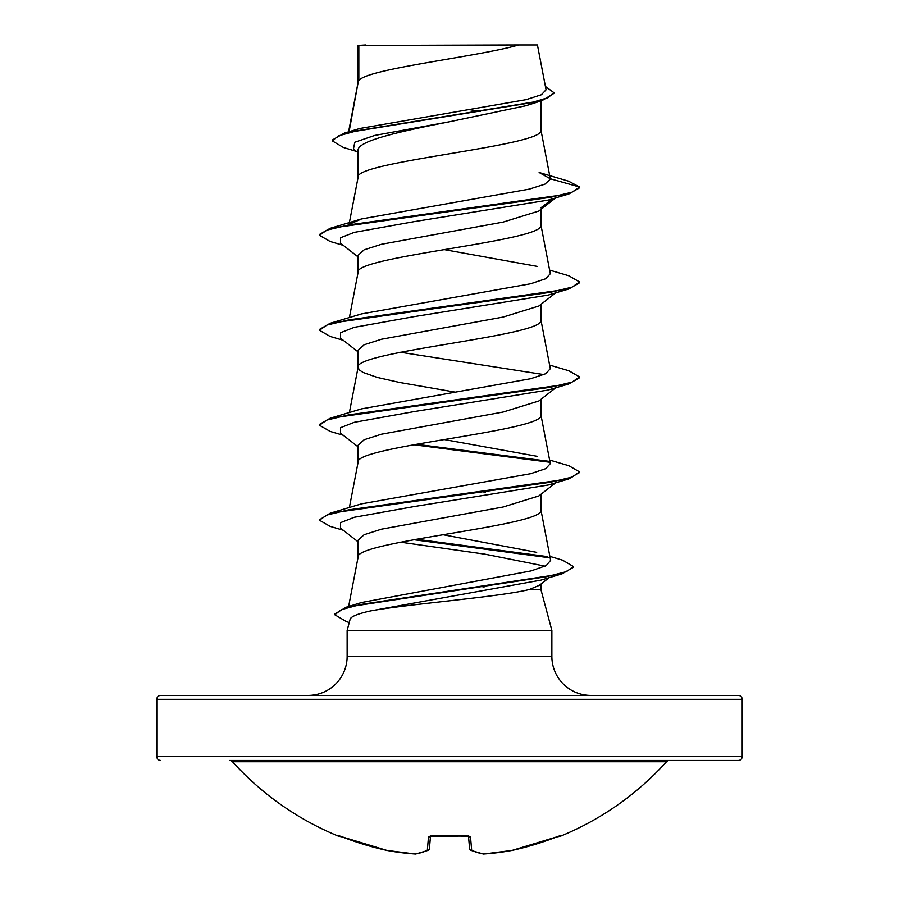 <?xml version="1.0" encoding="UTF-8"?>
<svg xmlns="http://www.w3.org/2000/svg" width="899" height="899" viewBox="0 0 899 899"><rect width="100%" height="100%" fill="white"/><g stroke="black" fill="none" stroke-linecap="round" stroke-linejoin="round"><path stroke-width="1.35" d="M483.595 854.05A1.955 0.753 -93.9 0 0 483.662 854.05L512.025 850.454A1.955 0.764 -100.5 0 0 512.082 850.432L512.082 850.432A292.703 291.591 -0 0 0 556.616 836.958L560.425 836.239A1.955 1.955 0 0 1 558.785 836.16M468.424 835.317L468.873 836.194L432.408 835.767A292.714 270.43 0 0 0 466.592 835.767L470.503 836.958L471.683 850.432A292.063 111.341 84.6 0 0 483.763 854.028A292.063 268.812 77.1 0 0 512.082 850.432L556.616 836.958L512.082 850.443A1.955 1.955 0 0 1 512.025 850.454A1.955 1.955 0 0 0 512.082 850.443M560.425 836.239A292.714 292.714 0 0 0 666.541 761.756L232.459 761.756A292.714 292.714 0 0 0 338.575 836.239L342.395 836.958A292.703 291.591 -0 0 0 386.918 850.432L386.918 850.443A1.955 0.764 100.5 0 0 386.975 850.454L415.338 854.05A1.955 0.753 93.9 0 0 415.405 854.05M428.744 849.971A1.955 1.764 -113.3 0 1 428.239 850.33L415.788 854.028A1.955 1.798 -99.3 0 1 415.237 854.028A292.063 111.341 -84.6 0 0 427.317 850.432L428.497 836.958L432.408 835.767M742.214 699.332L156.786 699.332A3.899 3.899 0 0 1 160.685 695.421L738.315 695.421A3.899 3.899 0 0 1 742.214 699.332L742.214 756.576A3.899 3.899 0 0 1 738.315 760.475L229.571 760.475A3.899 3.899 0 0 1 232.459 761.756M738.315 760.475L669.429 760.475A3.899 3.899 0 0 0 666.541 761.756M160.685 760.475A3.899 3.899 0 0 1 156.786 756.576L742.214 756.576M590.89 695.421A39.028 39.028 0 0 1 551.862 656.394L347.138 656.394A39.028 39.028 0 0 1 308.11 695.421L590.89 695.421M549.177 577.664L539.389 585.283L529.466 589.452C501.17 596.835 408.719 603.937 370.804 610.882C357.914 613.702 351.015 616.5 350.127 619.254L347.138 630.379L551.862 630.379L551.862 656.394M529.466 589.452L540.895 589.452L551.862 630.379M347.138 630.379L347.138 656.394M358.825 45.444L518.667 44.95C477.987 56.851 366.432 68.751 358.825 80.64L358.825 45.444L358.105 45.444L358.105 82.303M349.082 131.692L358.105 82.539M356.375 151.403L343.294 147.425L332.237 140.84L338.62 135.816L356.892 130.793L542.007 100.643L525.679 105.779L449.5 121.758C400.606 131.333 356.881 140.896 358.105 150.448L358.105 177.272M540.895 100.991L540.895 130.029C546.547 145.852 352.453 161.685 358.105 177.508M555.694 197.859L538.838 211.04L503.069 222.109L381.569 244.247L364.174 249.787L358.105 255.316L358.105 272.24M540.895 209.433L540.895 224.997C546.547 240.82 352.453 256.653 358.105 272.487M555.694 292.827L538.827 306.02L503.047 317.089L381.524 339.226L364.162 344.755L358.105 350.295L358.105 367.208M540.895 304.401L540.895 319.965C546.547 335.799 352.453 351.621 358.105 367.455L359.353 369.95L363.061 372.456L377.378 377.445L399.516 382.446L454.759 392.065M555.694 387.806L538.838 400.988L503.069 412.045L381.547 434.183L364.174 439.723L358.105 445.263L358.105 462.176M540.895 399.37L540.895 414.933C546.547 430.767 352.453 446.589 358.105 462.423M555.694 482.774L538.838 495.956L503.047 507.025L381.524 529.163L364.162 534.691L358.105 540.232L358.105 557.155M540.895 494.338L540.895 509.902C546.547 525.735 352.453 541.569 358.105 557.391M469.874 109.689L480.28 111.476M482.617 491.764L485.269 492.247M540.895 584.114L540.895 589.452M481.538 586.541L484.112 587.002M156.786 699.332L156.786 756.576M332.237 140.84L332.237 140.053L344.339 133.097L359.814 128.49L526.162 99.643L541.4 94.743L546.064 89.81L537.433 44.95L518.667 44.95M358.105 152.763L353.431 149.077L354.79 142.244L374.793 135.412L449.5 121.758M542.007 100.643L553.874 93.429L553.874 92.642L545.423 86.484M358.105 46.692L358.072 45.782M358.105 256.923L340.474 243.135L340.541 237.752L354.262 232.38L414.282 221.615L548.176 200.106L568.853 193.982L579.597 187.801L579.597 187.014L568.528 181.171L539.142 172.507L550.312 178.777L540.85 129.546M344.339 133.097L530.893 102.756L548.008 97.699L553.874 92.642M350.396 223.84L361.477 218.951L330.147 228.312L550.402 197.331L572.079 192.172L579.597 187.014L550.312 178.777M361.769 602.476L531.197 570.887L546.154 565.617L550.626 560.347L540.85 509.43M536.692 552.346L442.982 534.725M549.615 460.041L568.853 465.738L579.597 471.919L572.079 477.077L550.413 482.246L330.147 513.217L361.477 503.856L530.612 473.706L545.727 468.671L550.3 463.648L540.85 414.461M537.512 456.377L444.241 439.555M549.615 365.073L568.853 370.759L579.597 376.951L572.079 382.109L550.413 387.278L330.147 418.249L361.477 408.888L530.579 378.737L545.727 373.714L550.3 368.68L540.85 319.482M549.615 270.105L568.853 275.791L579.597 281.983L572.079 287.141L550.402 292.299L330.147 323.28L361.477 313.92L530.624 283.758L545.715 278.735L550.312 273.712L540.85 224.514M537.523 266.441L444.241 249.607M361.477 218.951L529.23 189.138L544.906 184.16L550.345 179.171M579.597 281.983L579.597 282.769L568.853 288.961L548.188 295.074L414.293 316.594L354.262 327.348L340.541 332.72L340.474 338.103L358.105 351.891M400.527 352.262L543.805 374.591M579.597 376.951L579.597 377.737L568.853 383.929L548.188 390.042L414.293 411.562L354.262 422.316L340.541 427.688L340.474 433.071L358.105 446.859M579.552 472.312L568.853 478.897L548.188 485.011L414.293 506.53L354.262 517.285L340.541 522.667L340.474 528.039L358.105 541.827M400.572 542.187L484.977 554.177L545.086 566.156M549.873 556.38L562.617 560.189L573.427 566.527L573.427 567.314L561.965 573.888L541.063 580.091L370.804 610.882M568.853 193.982L348.598 224.964L326.921 230.122L319.403 235.291L330.147 241.471L343.306 245.348M568.853 288.961L348.598 319.932L326.921 325.09L319.403 330.259L330.147 336.44L343.306 340.316M568.853 383.929L348.598 414.9L326.921 420.058L319.403 425.227L330.147 431.408L343.306 435.285M413.731 444.758L549.581 462.232M568.853 478.897L348.598 509.868L326.921 515.026L319.403 520.195L330.147 526.376L343.306 530.253M413.821 539.715L548.693 557.661M561.965 573.888L360.375 604.555L341.362 609.668L334.821 614.77L346.565 621.692L349.25 622.49M540.895 207.838L552.75 198.735M330.147 228.312L319.403 234.493L319.403 235.291M330.147 323.28L319.403 329.461L319.403 330.259M330.147 418.249L319.403 424.429L319.403 425.227M416.383 444.286L548.581 461.266M330.147 513.217L319.448 519.802M416.462 539.243L547.053 556.548M573.427 566.527L566.505 571.618L546.648 576.697L346.194 607.23L334.821 613.983L334.821 614.77M365.893 44.95L358.105 45.444M229.571 760.475L669.429 760.475M468.491 836.059L469.593 848.701A1.955 1.91 -5 0 0 471.683 850.432A1.955 1.764 -66.7 0 1 470.256 849.971M430.509 836.059L429.407 848.701L430.509 836.059M430.531 835.845L429.407 848.701L430.531 835.845M556.616 836.958L559.549 835.901A1.955 1.944 -22.5 0 0 560.234 835.767M470.761 850.33A1.955 1.955 0 0 1 469.604 848.768A1.955 1.955 0 0 0 470.761 850.33L483.213 854.028A1.955 1.955 0 0 0 483.662 854.05A1.955 0.753 -93.9 0 0 483.763 854.028A1.955 1.798 -80.7 0 1 483.213 854.028A1.955 1.955 0 0 0 483.662 854.05L512.025 850.454M468.57 835.856A1.955 1.82 -5 0 0 470.503 836.958M338.766 835.767A1.955 1.944 22.5 0 0 339.44 835.913L342.384 836.958L339.316 835.89M430.43 835.856A1.955 1.82 -175 0 1 428.497 836.958M429.407 848.701A1.955 1.91 -175 0 1 427.317 850.432A1.955 1.764 -113.3 0 0 428.239 850.33A1.955 1.955 0 0 0 429.396 848.768M415.237 854.028A1.955 0.753 93.9 0 0 415.338 854.05L386.975 850.454A1.955 1.955 0 0 1 386.918 850.443A292.063 268.812 -77.1 0 0 415.237 854.028M348.621 606.499L358.15 556.908M349.385 507.53L358.15 461.94M349.385 412.562L358.15 366.972M349.385 317.594L358.15 272.004M349.104 224.076L358.15 177.036M348.576 131.85L358.15 82.067M361.769 602.465L346.194 607.23M579.597 471.919L579.597 472.705M319.403 519.397L319.403 520.195M466.581 835.913L430.127 836.194L430.576 835.317M386.918 850.443L342.384 836.958L386.918 850.443A1.955 1.955 0 0 0 386.975 850.454M338.575 836.239L340.215 836.16M432.419 835.913L430.127 836.194M428.239 850.33L415.788 854.028A1.955 1.955 0 0 1 415.338 854.05"/></g></svg>
